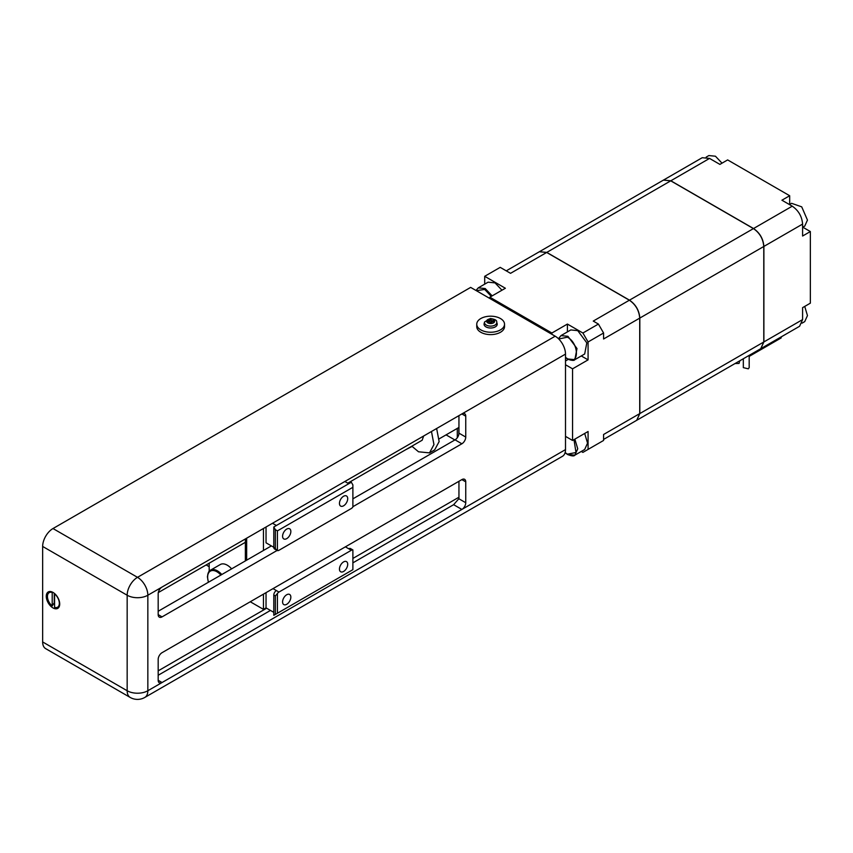 <?xml version="1.0" encoding="UTF-8"?>
<svg xmlns="http://www.w3.org/2000/svg" width="853" height="853" viewBox="0 0 853 853"><rect width="100%" height="100%" fill="white"/><g stroke="black" fill="none" stroke-linecap="round" stroke-linejoin="round"><path stroke-width="1.28" d="M446.076 434.87L454.884 439.956M484.696 284.145L484.696 276.308L505.371 288.25L489.867 297.196L551.891 333.011L567.405 324.065L582.908 333.011L598.411 324.065L593.251 321.08L629.375 300.213L546.677 252.467L539.363 251.742L506.255 270.849M546.677 252.467L510.542 273.323L500.199 267.362L484.696 276.308M457.293 437.749L457.293 428.387M458.85 427.492L458.85 434.166M489.867 298.486L489.867 297.196M603.583 439.434L636.69 420.316L639.718 413.62L639.718 318.126C639.1 310.513 635.656 304.553 629.375 300.213M639.718 318.126L603.583 338.982L603.583 333.011L588.08 341.968L588.08 359.87L572.566 368.827L572.566 440.457L588.08 431.501L588.08 449.403L582.908 452.389L581.288 451.461M588.08 449.403L603.583 440.457L603.583 434.486L639.718 413.62M639.825 413.566L639.825 318.062L763.776 246.496L763.776 342L639.825 413.566L636.743 420.284M629.482 300.16L546.773 252.403L670.735 180.836L753.434 228.593L629.482 300.16C635.762 304.489 639.206 310.46 639.825 318.062M539.416 251.71L546.773 252.403M572.566 440.457L565.507 436.373M565.507 364.753L572.566 368.827M551.891 333.011L551.891 334.301M598.411 324.065L603.583 333.011M567.405 324.065L567.405 331.902M588.08 341.968L582.908 333.011M581.288 355.957L588.08 359.87M749.051 355.445L749.499 356.213L748.614 355.701M636.796 420.252L760.748 348.696L763.776 342M670.735 180.836L663.421 180.111L539.469 251.678M763.776 246.496C763.158 238.893 759.714 232.922 753.434 228.593M749.499 356.213L781.188 337.916L781.231 336.86M735.03 363.538L739.018 363.453L739.871 360.744M743.326 358.75L743.326 367.632L748.316 368.827L749.179 367.632L749.179 356.021M763.883 341.936L763.883 246.432L802.598 224.083L802.598 236.025L810.35 231.547L810.35 303.167L802.598 307.645L802.598 319.587L763.883 341.936L760.801 348.664M753.54 228.529L670.831 180.783L709.547 158.423L719.889 164.394L727.641 159.916L789.675 195.732L781.924 200.21L792.256 206.181L753.54 228.529C759.82 232.858 763.264 238.829 763.883 246.432M663.474 180.09L670.831 180.783M760.855 348.632L799.57 326.283L802.598 319.587M789.675 204.411L789.675 195.732M810.35 231.547L802.833 227.207M709.547 158.423L702.243 157.698L663.527 180.058M802.598 224.083C801.98 216.481 798.536 210.51 792.256 206.181M802.023 323.17L804.731 321.613L807.46 315.589L804.731 306.419M722.022 163.168L715.443 156.216L708.864 155.566L706.156 157.133M802.598 227.335L804.731 226.109L807.46 220.085L801.713 206.842L791.573 203.313L789.441 204.549M431.469 431.49L433.953 444.594L429.496 452.879L434.667 449.894L439.124 441.609L436.64 428.505M429.496 452.879L418.524 451.791L411.85 446.183M347.789 483.171L422.182 440.212L423.642 436M286.715 529.084A5.843 3.38 120 0 0 282.897 534.245A5.843 3.38 120 0 0 283.793 538.925A5.843 3.38 120 0 0 286.715 538.638A5.843 3.38 120 0 0 290.532 533.488A5.843 3.38 120 0 0 289.636 528.796A5.843 3.38 120 0 0 286.715 529.084M343.578 496.254A5.843 3.38 120 0 0 339.761 501.415A5.843 3.38 120 0 0 340.656 506.096A5.843 3.38 120 0 0 343.578 505.808A5.843 3.38 120 0 0 347.395 500.658A5.843 3.38 120 0 0 346.499 495.966A5.843 3.38 120 0 0 343.578 496.254M343.578 561.914A5.843 3.38 120 0 0 339.761 567.074A5.843 3.38 120 0 0 340.656 571.755A5.843 3.38 120 0 0 343.578 571.467A5.843 3.38 120 0 0 347.395 566.317A5.843 3.38 120 0 0 346.499 561.626A5.843 3.38 120 0 0 343.578 561.914M286.715 594.744A5.843 3.38 120 0 0 282.897 599.894A5.843 3.38 120 0 0 283.793 604.585A5.843 3.38 120 0 0 286.715 604.297A5.843 3.38 120 0 0 290.532 599.137A5.843 3.38 120 0 0 289.636 594.456A5.843 3.38 120 0 0 286.715 594.744M209.177 563.193L209.177 571.275M245.365 560.922L245.365 538.936M207.631 576.543A13.893 8.018 60 0 1 210.51 570.177L220.33 564.515A13.893 8.018 60 0 1 231.611 568.866M348.749 548.788A3.657 2.111 -60 0 1 350.572 548.607L352.886 549.982A3.657 2.111 120 0 0 351.329 550.281L345.39 546.848M277.417 613.243L273.792 615.333L273.792 595.042A3.657 2.111 -60 0 1 276.383 590.564L278.963 592.057A3.657 2.111 120 0 0 277.417 593.549L277.417 613.243L352.886 569.676L352.886 549.94M275.348 548.191L275.348 529.681L277.417 530.875L277.417 550.58L274.549 548.969A3.657 2.111 -60 0 1 273.792 547.295L277.417 550.58A3.657 2.111 120 0 0 278.963 550.281L351.329 508.495A3.657 2.111 120 0 0 352.886 507.002L352.886 484.92L351.329 482.233L348.749 483.726L344.868 481.487M277.417 593.549L275.348 595.938L273.792 595.042M275.348 614.437L275.348 595.938M266.04 526.994L266.04 542.817L273.792 547.295L273.792 526.994L276.383 525.501L272.502 523.262M276.383 590.564L273.013 588.623M273.792 612.347L266.04 607.88L266.04 592.654M246.656 560.176L246.656 538.19M352.886 487.308L277.417 530.875M276.383 525.501L348.749 483.726M275.348 529.681L273.792 526.994M263.46 528.487L263.46 550.484M263.46 594.146L263.46 609.373L266.04 607.88M250.27 601.76L263.46 609.373M278.963 592.057L351.329 550.281M206.149 564.942L209.177 566.691M476.315 290.67L484.696 289.444L491.275 296.386M501.98 290.212L495.028 282.876L488.087 282.183L478.266 287.856L475.963 290.468M412.074 446.439L406.06 449.531M573.984 439.636L575.999 452.506L567.405 454.18L565.134 452.548M567.917 454.478L574.858 455.171L584.678 449.499L587.557 443.133L584.678 433.463M558.747 338.993L567.405 337.191C579.4 343.46 579.4 366.268 567.405 358.676L565.507 357.364M567.917 358.974L574.858 359.667L584.678 353.995L586.811 342.863L577.737 330.623L570.796 329.94L560.975 335.613L558.47 338.716M52.993 592.409A9.5 5.491 -120 0 0 46.265 596.279A9.5 5.491 -120 0 0 52.993 607.922A9.5 5.491 -120 0 0 59.71 604.041A9.5 5.491 -120 0 0 52.993 592.409L52.993 592.409M277.129 550.441L162.059 616.879A5.481 3.167 -60 0 1 159.319 617.145A5.481 3.167 -60 0 1 158.178 614.64L158.178 593.741A5.481 3.167 120 0 1 162.059 587.035L147.846 595.234L147.846 690.738L162.059 682.528A5.481 3.167 -60 0 1 159.319 682.805A5.481 3.167 -60 0 1 158.178 680.299L162.059 682.528L565.507 449.606L565.507 354.102L162.059 587.035M461.868 479.599L465.749 481.838A5.481 3.167 -60 0 0 464.608 479.322A5.481 3.167 -60 0 0 461.868 479.599L162.059 652.684A5.481 3.167 120 0 0 158.178 659.401L158.178 680.299M465.749 481.838L465.749 502.726A5.481 3.167 -60 0 1 461.868 509.444L453.636 504.688L352.886 562.852M465.749 416.179A5.481 3.167 120 0 0 464.608 413.662A5.481 3.167 120 0 0 461.868 413.94L465.749 416.179L465.749 437.067A5.481 3.167 120 0 1 461.868 443.784L352.886 506.703M158.178 611.26L271.382 545.899M352.886 498.845L455.065 439.849L461.868 443.784M458.946 415.624L458.946 433.143A5.481 3.167 -60 0 1 455.065 439.849M352.886 558.438L458.946 497.214L458.946 481.284M42.65 546.442L42.65 641.946L127.161 690.738L127.161 595.234L42.65 546.442A14.618 8.445 -60 0 1 52.993 528.54L470.653 287.397L555.175 336.199A14.618 8.445 60 0 1 565.507 354.102M565.507 449.606A14.618 8.445 60 0 1 562.479 456.291L144.818 697.434A14.618 8.445 -120 0 0 147.846 690.738A14.618 8.445 0 0 1 127.161 690.738A14.618 8.445 -60 0 0 130.189 697.434A14.618 14.618 0 0 0 144.818 697.434M130.189 697.434L45.678 648.643A14.618 8.445 -60 0 1 42.65 641.946M458.946 497.214A14.618 8.445 60 0 1 458.85 498.738L453.636 504.688M270.465 610.428L158.178 675.256M496.691 321.944L497.16 323.724A6.579 3.796 180 0 1 491.093 328A6.579 3.796 180 0 1 484.109 323.724L484.589 321.944A6.142 3.551 180 0 0 491.061 326.113A6.142 3.551 180 0 0 496.691 321.944C497 320.301 494.857 319.161 490.272 318.51L484.589 321.944M489.782 320.163L491.168 320.11L491.264 322.146L491.168 319.512L489.707 319.566L489.814 321.837L489.814 320.44L487.671 320.92L487.767 321.762L490.006 322.093L490.112 322.935L491.573 322.882L491.467 322.039M491.264 320.355L492.042 321.592M491.467 322.007L493.61 321.528L493.503 320.685L492.042 320.749M491.168 320.11L491.168 319.512M493.205 321.549L493.503 320.685M491.52 322.861L491.264 322.146M504.528 324.204L504.528 326.592A13.893 8.018 180 0 1 493.215 334.472A13.893 8.018 180 0 1 477.701 329.525A13.893 8.018 180 0 1 476.752 326.592L476.752 324.204A13.893 8.018 180 0 1 488.065 316.324A13.893 8.018 180 0 1 503.569 321.282A13.893 8.018 180 0 1 504.528 324.204A13.893 8.018 180 0 1 493.215 332.094A13.893 8.018 180 0 1 477.701 327.136A13.893 8.018 180 0 1 476.752 324.204M57.78 607.101A8.402 4.851 -120 0 0 57.972 606.995A8.402 4.851 -120 0 0 59.699 603.572M54.581 603.082A6.035 3.487 60 0 1 54.251 602.794L52.204 605.971A8.402 4.851 -120 0 1 47.448 596.503A8.402 4.851 -120 0 1 49.186 592.654A8.402 4.851 -120 0 1 52.204 592.515L52.577 592.302A8.402 4.851 -120 0 0 49.559 592.44A8.402 4.851 -120 0 0 49.378 592.547M54.581 607.347A8.402 4.851 -120 0 0 57.599 607.208A8.402 4.851 -120 0 0 59.081 601.237A8.402 4.851 -120 0 0 54.581 593.891L54.581 607.347M52.204 592.515L52.204 605.971M54.251 602.794L54.251 593.325A6.035 3.487 60 0 1 54.357 593.357M568.247 359.39L565.507 360.968M220.884 575.061A13.158 7.602 -120 0 0 207.631 577.14A13.158 7.602 -120 0 0 208.505 582.204M208.377 582.279L207.418 576.841C208.132 572.406 209.166 570.188 210.51 570.177A13.893 8.018 60 0 1 221.78 574.538M492.16 295.874L485.208 288.549L478.266 287.856M565.091 452.73L567.554 454.51C571.713 456.11 574.144 456.334 574.858 455.171L577.737 448.806L574.858 439.124M565.507 357.588L567.554 359.017C571.713 360.606 574.144 360.83 574.858 359.667L576.991 348.536L567.917 336.295L560.975 335.613M158.178 670.853L266.648 608.232M52.993 528.54L137.504 577.332L555.175 336.199M127.161 595.234A14.618 8.445 -60 0 1 137.504 577.332A14.618 8.445 60 0 1 147.846 595.234A14.618 8.445 0 0 1 127.161 595.234M458.85 498.738L465.749 502.726M158.178 614.64L162.059 616.879M458.946 433.143L465.749 437.067M490.368 318.905A4.02 2.324 180 0 1 494.655 321.069A4.02 2.324 180 0 1 490.912 323.543A4.02 2.324 180 0 1 486.626 321.389A4.02 2.324 180 0 1 490.368 318.905M489.132 321.709L489.132 320.867M439.178 438.847L458.946 427.438M158.306 592.568L245.365 542.305"/></g></svg>
